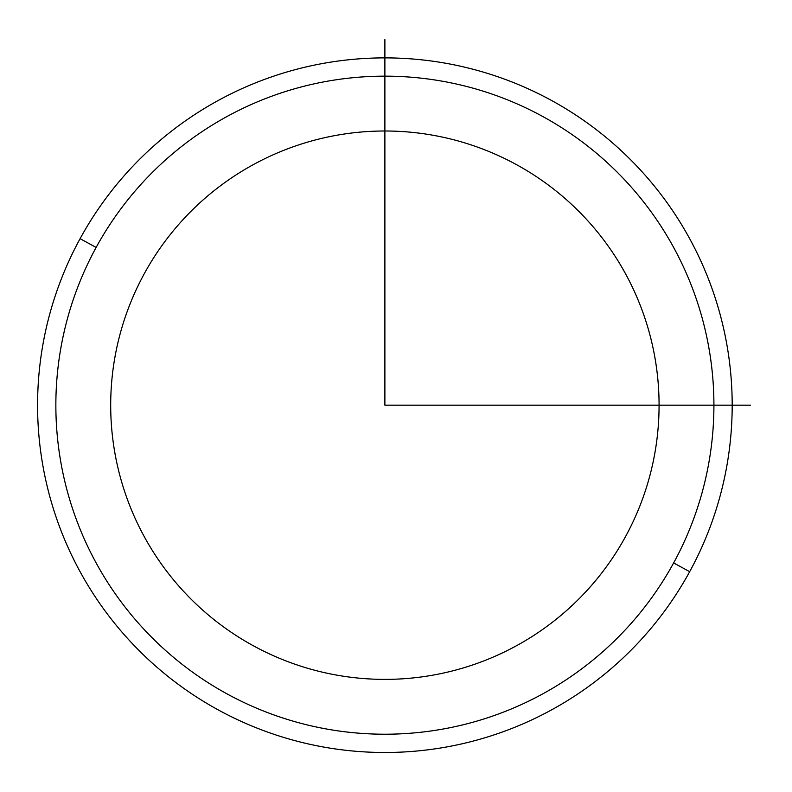 <?xml version="1.0" encoding="UTF-8"?>
<svg xmlns="http://www.w3.org/2000/svg" width="792" height="792" viewBox="0 0 792 792"><rect width="100%" height="100%" fill="white"/><g stroke="black" fill="none" stroke-linecap="round" stroke-linejoin="round"><path stroke-width="1.19" d="M144.263 273.735A274.19 274.19 0 0 1 516.344 164.568A274.19 274.19 0 0 1 625.512 536.639A274.19 274.19 0 0 1 253.43 645.817A274.19 274.19 0 0 1 144.263 273.735A274.19 274.19 0 0 0 253.43 645.817A274.19 274.19 0 0 0 625.512 536.639A274.19 274.19 0 0 0 516.344 164.568A274.19 274.19 0 0 0 144.263 273.735M673.636 562.934A329.026 329.026 0 0 1 227.146 693.941A329.026 329.026 0 0 1 96.139 247.441A329.026 329.026 0 0 1 542.629 116.434A329.026 329.026 0 0 1 673.636 562.934L689.674 571.695A347.312 347.312 0 0 1 218.374 709.978A347.312 347.312 0 0 1 80.091 238.679L96.139 247.441A329.026 329.026 0 0 0 227.146 693.941A329.026 329.026 0 0 0 673.636 562.934A329.026 329.026 0 0 0 542.629 116.434A329.026 329.026 0 0 0 96.139 247.441L80.091 238.679A347.312 347.312 0 0 1 551.39 100.396A347.312 347.312 0 0 1 689.674 571.695L673.636 562.934M689.674 571.695A347.312 347.312 0 0 0 551.39 100.396A347.312 347.312 0 0 0 80.091 238.679A347.312 347.312 0 0 0 218.374 709.978A347.312 347.312 0 0 0 689.674 571.695M384.882 39.6L384.882 405.187L750.469 405.187"/></g></svg>
